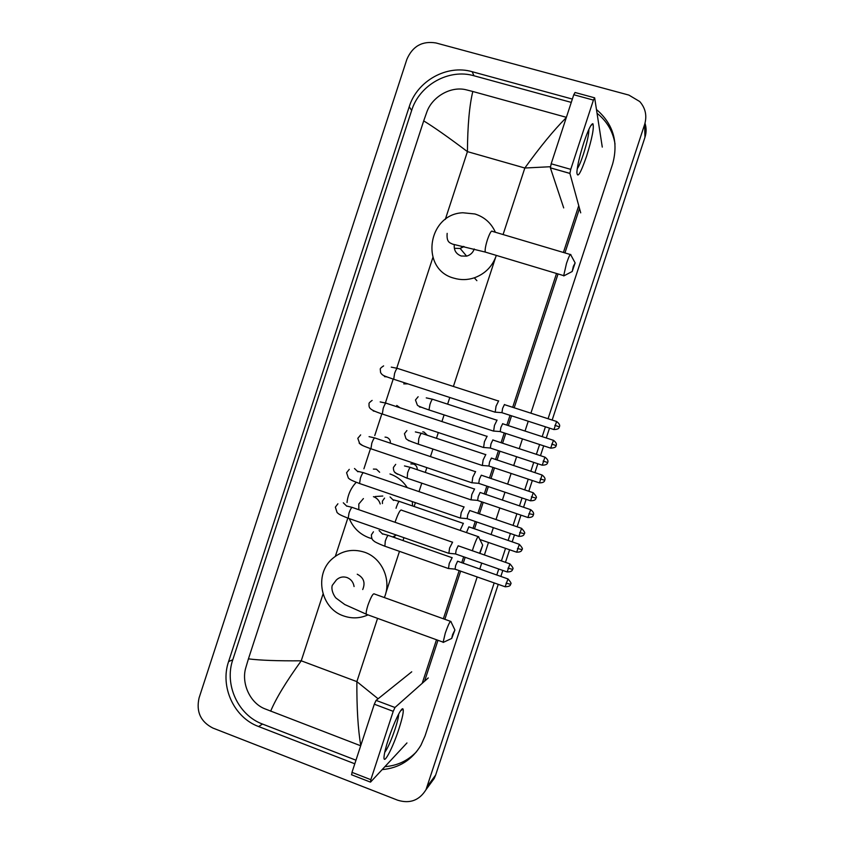 <?xml version="1.0" encoding="UTF-8"?>
<svg xmlns="http://www.w3.org/2000/svg" width="844" height="844" viewBox="0 0 844 844"><rect width="100%" height="100%" fill="white"/><g stroke="black" fill="none" stroke-linecap="round" stroke-linejoin="round"><path stroke-width="1.27" d="M583.763 142.836C588.025 130.25 591.064 123.868 592.878 123.699C594.281 127.275 592.171 138.142 586.559 156.267C580.566 173.495 577.338 178.812 576.874 172.218C577.423 165.361 579.722 155.56 583.763 142.836M577.243 168.716C578.931 166.373 580.999 161.531 583.436 154.167C587.086 142.615 588.912 134.323 588.901 129.311M602.278 147.088L594.651 97.82L593.427 100.098L573.772 94.739L575.049 92.492L594.44 97.767M570.744 169.349L569.9 173.431L550.383 167.872L551.174 163.799L570.744 169.349L593.427 100.098M580.714 212.846L569.9 173.431M551.174 163.799L573.772 94.739M569.89 173.379L550.372 167.829L563.697 207.909M573.361 266.314L572.19 271.504L575.133 262.917L573.361 266.314M564.562 275.503L563.697 275.64L566.524 263.286C568.93 256.323 570.375 253.453 570.882 254.688M454.294 244.612C453.755 250.193 456.055 253.991 461.193 256.006L466.616 256.133C470.382 255.067 472.925 252.683 474.254 248.969M496.335 255.405C492.506 266.356 485.173 273.825 474.328 277.824C467.502 280.06 460.708 280.176 453.945 278.172C419.816 269.468 427.391 214.07 462.85 212.762L474.919 213.975C484.467 217.003 491.282 223.101 495.386 232.269M479.877 553.453L482.705 545.14L479.561 553.337M472.334 550.826L473.305 547.672C476.227 539.305 478.031 535.676 478.706 536.795M382.786 496.029L375.105 496.546M371.972 538.662L369.134 537.807C359.829 534.315 353.214 527.911 349.289 518.606M347.021 502.486C347.865 494.689 350.946 487.959 356.252 482.293M389.991 473.969C397.239 476.512 402.999 481.069 407.262 487.632M412.294 501.6L412.579 505.957M396.353 535.033L392.66 536.932M452.584 634.656L451.709 638.444L454.916 629.972L452.584 634.656M444.007 642.041L443.142 642.168L445.263 633.2C448.354 624.402 450.263 620.509 451.012 621.532M368.005 614.886C360.029 618.462 351.895 618.81 343.613 615.93C320.562 608.492 313.884 574.353 332.283 558.76C341.778 550.647 352.497 548.463 364.439 552.187C382.026 557.916 391.901 580.261 384.347 597.563M362.72 589.534C365.547 582.708 363.722 577.602 357.244 574.215M403.759 383.883L407.916 383.872M498.646 400.847L496.029 406.249L495.196 412.157M504.469 404.487L502.602 408.401L501.937 412.695M400.003 407.757L396.764 405.436M487.136 436.221L484.403 441.75L483.612 447.478M492.885 439.851L490.976 443.881L490.343 448.048M390.392 443.184C390.54 440.378 389.337 438.437 386.795 437.382L385.043 437.108M475.615 471.543L472.788 477.208L472.018 482.768M533.06 492.685L481.302 475.193L479.36 479.339L478.748 483.38M379.642 472.25L376.413 469.18L373.386 469.085M464.094 506.854L461.172 512.656L460.444 518.047M521.392 528.27L469.739 510.504L467.745 514.766L467.165 518.691M452.595 542.133L449.578 548.062L448.871 553.295M509.734 563.824L458.176 545.783L456.15 550.172L455.581 553.97M497.063 420.08L494.457 425.408L493.634 431.073M502.686 423.625L500.861 427.497L500.207 431.611M550.858 448.196L550.689 448.143C557.515 447.721 555.574 445.389 556.027 445.927L556.27 445.178C555.89 445.653 557.979 443.754 553.453 440.315L550.689 448.143L499.954 431.537L493.244 431.041M427.359 435.282L424.047 432.086L422.77 431.833M485.827 454.505L483.137 459.959L482.346 465.466M541.901 474.961L491.408 458.06L489.541 462.037L488.908 466.046M417.252 469.697C417.295 466.964 416.071 465.086 413.592 464.063L410.817 463.905M474.602 488.908L471.828 494.489L471.057 499.838M530.528 509.628L480.13 492.463L478.231 496.557L477.62 500.45M528.882 513.711L533.482 514.587C533.102 515.051 535.191 513.163 530.697 509.681L527.901 517.499L477.366 500.365L470.667 499.806M463.388 523.28L460.096 530.38M519.165 544.264L468.863 526.846L466.468 532.575M452.173 557.631L449.23 563.476L448.512 568.518M507.814 578.879L457.606 561.207L455.633 565.522L455.064 569.183M505.303 586.823L505.145 586.77C511.928 586.474 510.05 584.037 510.483 584.628L510.631 584.238C509.523 583.615 513.648 585.314 507.982 578.931L505.145 586.77L454.821 569.099L448.122 568.476M394.264 537.501L394.802 537.027L393.663 537.29M388.388 739.249C393.589 723.171 401.449 706.924 402.947 708.907C403.959 710.69 402.63 717.337 398.948 728.836C392.724 748.269 382.902 766.753 384.073 756.372C384.474 752.605 385.908 746.898 388.388 739.249M384.727 752.384C387.765 748.217 391.257 740.357 395.182 728.794C397.461 721.768 398.621 716.851 398.663 714.066M428.267 677.932L394.971 707.494L393.23 711.334L374.303 704.202L376.086 700.393L411.724 671.813M351.695 774.824L351.99 772.355L370.832 779.687L393.23 711.334M370.832 779.687L370.537 782.103L406.956 742.952M351.99 772.355L374.303 704.202M494.183 582.919L426.02 789.678C419.32 800.428 409.878 803.931 397.682 800.207L212.857 728.045C200.587 721.747 195.998 711.714 199.078 697.914L406.871 59.333C412.568 46.188 422.253 40.734 435.958 42.96L628.885 95.087L639.72 101.533C645.523 108.148 647.158 115.797 644.637 124.469L548.072 418.729M498.245 584.343L435.652 775.035L434.238 778.411L430.282 783.833M645.006 123.256C646.483 127.887 646.472 132.582 644.953 137.329L552.166 420.059M549.518 428.13L546.279 437.983M543.694 445.854L540.476 455.676M537.828 463.746L534.906 472.64M532.321 480.51L528.798 491.261M526.15 499.332L523.544 507.265M520.959 515.146L517.129 526.814M514.471 534.896L512.181 541.869M509.597 549.76L505.461 562.336M502.802 570.438L500.84 576.431M545.424 426.8L542.186 436.643M539.611 444.514L536.383 454.325M533.746 462.396L530.823 471.279M528.238 479.149L524.715 489.889M522.067 497.96L519.471 505.894M516.887 513.764L513.057 525.422M510.409 533.503L508.12 540.466M505.535 548.357L501.41 560.922M498.751 569.025L496.778 575.017M572.359 99.075L472.165 71.708C446.835 64.239 417.031 81.013 409.224 106.755L228.587 661.58C219.851 686.678 233.967 717.558 258.602 726.536L354.796 763.788M530.897 413.18L612.628 163.968C618.62 142.066 613.229 123.91 596.465 109.52M382.153 769.612C399.033 768.103 411.956 759.99 420.913 745.273L425.028 735.979L477.187 576.958M479.772 569.067L481.724 563.096M484.382 555.014L488.486 542.47M491.071 534.611L493.35 527.658M495.987 519.598L499.806 507.972M502.38 500.123L504.976 492.21M507.613 484.161L511.126 473.442M513.701 465.603L516.612 456.731M519.25 448.681L522.457 438.901M525.031 431.052L528.249 421.23M571.272 102.398L473.98 75.77C448.902 68.364 419.384 84.959 411.65 110.448L232.786 659.765C224.124 684.621 238.124 715.184 262.526 724.068L355.968 760.201M615.033 144.029C612.944 131.421 606.952 121.167 597.046 113.275M384.906 766.647C397.313 765.719 407.852 760.739 416.546 751.709M424.564 681.224L437.973 640.29M444.851 619.317L460.634 571.145M463.219 563.275L465.171 557.314M474.486 528.903L476.754 521.972M479.392 513.933L483.19 502.338M485.764 494.5L488.349 486.608M490.976 478.58L494.478 467.892M497.042 460.064L499.943 451.223M502.57 443.195L505.778 433.436M508.341 425.608L511.548 415.818M514.186 407.779L558.053 273.952M564.942 252.915L579.511 208.468M578.752 205.683L563.412 252.472M556.523 273.488L512.667 407.293M510.04 415.322L506.833 425.112M504.269 432.94L501.062 442.699M498.435 450.728L495.533 459.569M492.97 467.397L489.467 478.084M486.84 486.102L484.256 493.993M481.692 501.821L477.883 513.426M475.256 521.465L472.988 528.386M463.672 556.797L461.721 562.758M459.147 570.618L443.364 618.779M436.485 639.752L422.211 683.302M360.683 745.779L264.541 708.696C249.845 702.778 241.184 683.102 245.762 667.836L248.431 658.858C259.878 660.335 277.476 660.989 301.245 660.81C286.211 681.593 276.009 698.389 270.65 711.197M566.387 117.327L472.809 91.49C469.412 105.511 467.608 125.556 467.428 151.625C448.291 137.213 433.711 126.969 423.699 120.892L248.431 658.858M423.699 120.892L426.864 111.946C432.212 96.722 450.907 85.782 466.373 89.854L472.809 91.49M360.768 745.537C358.025 729.459 356.717 708.158 356.864 681.625L378.101 698.779M550.436 166.722L524.831 168.019C540.086 146.867 553.675 130.303 565.586 118.318M570.259 254.498L492.485 231.404C491.535 230.053 489.847 232.817 487.431 239.685C485.574 245.678 484.846 249.813 485.247 252.071L486.207 252.367M454.536 248.326L460.138 248.442L464.094 246.564M478.094 536.584L401.797 510.282C400.615 508.995 398.537 512.477 395.572 520.716L395.076 522.288M380.222 503.984C379.135 500.397 376.878 497.949 373.438 496.652M354.079 586.559C353.372 582.181 351.02 579.174 347.021 577.539C343.023 576.294 339.488 577.085 336.408 579.923L332.241 585.409C330.679 590.821 335.226 597.805 336.355 598.322L344.742 604.526L367.161 614.58M450.422 621.311L374.546 594.039C373.28 592.847 371.075 596.581 367.931 605.243C366.528 609.684 365.958 612.681 366.243 614.253L443.142 642.168M501.663 412.611L553.78 429.512C559.688 429.617 559.203 426.737 559.213 427.359L559.519 426.473C559.139 426.969 561.249 424.954 556.607 421.494L553.97 429.575M559.393 426.864L554.856 425.323M498.371 400.974L397.872 368.533C397.144 367.752 396.047 369.377 394.591 373.417L393.705 379.262L394.338 379.462M384.463 376.614L386.731 376.867M490.069 447.964L542.08 465.149C547.978 465.276 547.492 462.396 547.503 463.018L547.809 462.132C547.429 462.617 549.549 460.624 544.918 457.131L542.259 465.213M547.682 462.523L543.125 461.088M486.819 436.306L386.541 403.337C385.803 402.556 384.685 404.234 383.187 408.359L382.321 414.035L382.944 414.246M373.248 410.986L374.747 411.26M478.474 483.285L530.38 500.756C536.267 500.914 535.792 498.034 535.803 498.646L536.003 498.15C534.874 497.527 539.116 499.152 533.239 492.748L530.559 500.819M535.993 498.16L531.393 496.821M359.154 443.111L362.509 445.453M475.288 471.617L375.232 438.11C374.472 437.34 373.322 439.07 371.782 443.29L370.938 448.786L371.56 448.997M519.672 532.522L524.324 533.746C523.185 533.123 527.416 534.769 521.571 528.333L518.87 536.404M463.757 506.885L363.933 472.851C363.152 472.091 361.971 473.874 360.399 478.189L359.565 483.517L360.188 483.728M357.951 471.796L354.491 468.494M455.317 553.886L507.001 571.905C512.867 572.126 512.445 569.162 512.435 569.816L512.646 569.31C511.506 568.698 515.726 570.365 509.913 563.887L507.181 571.968M512.614 569.341L507.961 568.202M452.236 542.133L352.634 507.56C351.842 506.822 350.629 508.658 349.015 513.057L348.203 518.227L348.815 518.448M346.8 506.231L343.297 502.792M556.154 445.569L551.733 444.123M496.778 420.175L432.993 399.391C432.413 398.695 431.4 400.351 429.986 404.339L428.984 409.941L429.501 410.11M419.479 406.966L421.335 407.241M488.655 465.962L539.295 482.831C545.024 482.979 544.591 480.109 544.58 480.742L544.876 479.898C544.486 480.363 546.585 478.474 542.07 475.014L539.464 482.895M544.749 480.278L540.297 478.928M485.532 454.578L421.894 433.468C421.283 432.782 420.259 434.481 418.793 438.553L418.329 444.166M408.475 440.621L409.54 440.863M394.654 472.102L397.461 474.254M474.286 488.961L410.796 467.523C410.173 466.848 409.118 468.589 407.62 472.756L407.177 478.2M533.387 514.956L533.186 515.431C533.197 514.798 533.619 517.678 527.901 517.499L528.07 517.562M517.467 548.473L522.003 549.613C520.885 548.98 525.031 550.668 519.334 544.327L516.686 552.208M463.061 523.301L399.697 501.536C399.064 500.872 397.978 502.665 396.448 506.927L396.036 508.288M393.578 500.439L390.076 496.958M510.609 584.27L506.073 583.204M451.846 557.62L388.62 535.529C387.966 534.874 386.858 536.721 385.286 541.067L384.875 546.216M382.617 534.136L379.093 530.549M376.086 700.393L394.971 707.494M503.077 234.548L524.831 168.019L467.428 151.625L445.294 219.44M377.563 618.357L356.864 681.625L301.245 660.81L323.03 594.039M335.363 556.259L347.823 518.089M363.912 468.789L370.495 448.628M374.757 435.546L381.836 413.866M385.613 402.282L393.188 379.093M396.743 368.184L432.877 257.494M385.824 593.079L399.476 551.343M402.999 540.55L403.938 537.681M414.14 506.495L415.396 502.655M419.004 491.63L421.778 483.158M425.292 472.408L426.853 467.618M430.461 456.604L432.93 449.04M436.443 438.3L438.321 432.561M441.918 421.546L444.102 414.889M447.615 404.149L449.799 397.471M453.397 386.457L495.47 257.8M427.486 786.175L435.652 775.035M644.637 124.469L644.953 137.329M232.786 659.765L228.587 661.58M262.526 724.068L258.602 726.536M411.65 110.448L409.224 106.755M473.98 75.77L472.165 71.708M590.631 125.925L592.878 123.699M572.19 271.504L563.76 275.925M447.162 233.366C446.37 242.671 450.158 242.777 452.574 244.127L485.247 252.071L563.697 275.64M474.328 277.824L476.871 280.662M466.616 256.133L460.138 248.442L463.303 246.395M574.964 262.6L570.903 255.088M363.405 498.572L358.816 503.995L358.805 509.702M482.546 544.823L478.717 537.174M451.709 638.444L443.184 642.432M454.768 629.666L451.023 621.891M383.619 365.885C381.055 367.541 379.948 368.712 380.285 369.398L380.591 372.584C382.511 375.432 382.469 375.422 393.705 379.262L494.763 412.072M397.229 368.332L391.268 367.14M501.674 412.642L494.774 412.125M556.428 421.43L504.554 404.677M372.12 400.415C369.725 402.145 368.701 403.295 369.039 403.875C369.06 407.473 367.868 409.277 382.321 414.035L483.169 447.383M385.908 403.137L380.18 401.913M490.069 447.995L483.179 447.436M544.739 457.079L492.98 440.041M360.662 434.903L357.803 438.321L359.702 443.649C361.126 444.704 360.799 445.104 370.938 448.786L471.585 482.684M374.599 437.899L369.071 436.654M478.485 483.327L471.596 482.736M349.268 469.359L346.578 472.735L348.35 478.063C349.838 479.255 349.722 479.814 359.565 483.517L460.012 517.952M524.324 533.746L524.113 534.252C524.103 533.63 524.567 536.52 518.68 536.341L466.89 518.596M363.3 472.651L357.951 471.363M466.89 518.627L460.012 518.005M337.906 503.784L335.353 507.138L337.051 512.498C338.549 513.796 338.687 514.545 348.203 518.227L448.438 553.21M352.011 507.36L346.821 506.041M455.317 553.917L448.449 553.253M426.252 397.872L432.487 399.233M493.234 430.999L428.984 409.941C421.641 407.494 417.759 405.89 417.358 405.141L415.459 399.982L418.139 396.743M553.274 440.262L502.771 423.793M415.364 431.917L421.378 433.31M481.945 465.382L417.822 443.997C407.726 440.42 407.399 439.893 405.943 438.595L404.445 433.721L406.892 430.567M488.665 465.993L481.956 465.434M404.466 465.92L410.289 467.354M470.657 499.753L406.671 478.031L395.752 473.136C394.106 472.218 393.336 470.319 393.42 467.439L395.709 464.358M393.557 499.901L399.201 501.368M382.438 503.562L382.416 501.136L384.558 498.097M522.003 549.613L521.814 550.098C521.814 549.465 522.236 552.345 516.517 552.145L479.877 539.506M382.638 533.851L388.124 535.36M448.122 568.434L384.389 546.047C377.658 543.388 374.071 541.595 373.618 540.677C372.193 539.96 371.455 538.008 371.413 534.811L373.449 531.804M400.446 711.038L402.947 708.907M351.473 774.739L370.294 782.061M426.02 789.678L434.238 778.411"/></g></svg>

